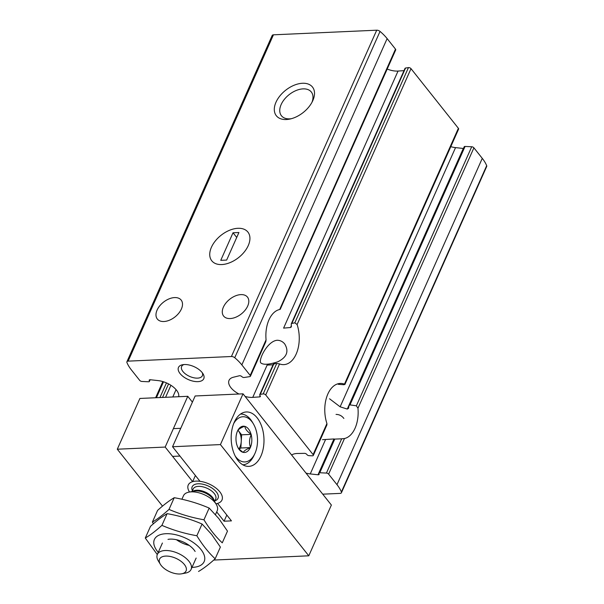 <?xml version="1.0" encoding="UTF-8"?>
<svg xmlns="http://www.w3.org/2000/svg" width="604" height="604" viewBox="0 0 604 604"><rect width="100%" height="100%" fill="white"/><g stroke="black" fill="none" stroke-linecap="round" stroke-linejoin="round"><path stroke-width="0.91" d="M277.145 340.271C267.247 341.094 258.029 360.452 260.883 362.966C263.457 365.005 269.09 364.62 277.764 361.811C286.817 357.319 289.142 351.385 284.741 344.001C282.748 341.532 280.218 340.286 277.145 340.271M343.872 418.451L343.631 418.149C341.645 415.673 339.116 414.427 336.043 414.419M450.795 146.644A16.618 8.486 -156 0 0 455.537 147.618L463.298 148.463A1.85 0.944 -156 0 0 463.442 148.478M322.74 494.17L340.165 493.392A2.967 1.518 -156 0 0 341.419 492.766L486.703 166.455A2.967 1.518 -156 0 0 486.681 165.662A41.54 21.208 -156 0 0 482.271 158.361L473.906 147.829A1.85 0.944 -156 0 0 471.716 146.757L465.065 146.447A1.661 0.846 -156 0 0 464.189 146.795L348.984 405.556L348.568 408.289L347.262 409.074L340.135 406.817L329.558 398.783M322.491 439.674L333.959 438.957L318.014 474.774A1.85 0.944 -156 0 0 319.131 474.397A1.85 0.944 -156 0 0 319.01 473.717A1.661 0.846 -156 0 1 318.912 473.106A1.661 0.846 -156 0 1 319.78 472.758L326.432 473.068A1.85 0.944 -156 0 1 328.621 474.148L336.987 484.672A41.54 21.208 -156 0 1 341.396 491.973A2.967 1.518 -156 0 1 341.419 492.766M333.959 438.957L334.42 439.116L333.959 438.957M326.953 424.801L313.317 455.424A1.85 0.944 -156 0 1 312.351 455.816L308.984 455.658A1.661 0.846 -156 0 1 306.915 454.563A1.85 0.944 -156 0 0 304.484 453.347L297.349 453.491A16.618 8.486 -156 0 0 291.634 455.016M305.994 473.091A16.618 8.486 -156 0 0 310.252 473.929L318.014 474.774M471.716 146.757L356.375 405.812L357.968 408.236A27.693 16.663 87.4 0 1 344.476 438.527L341.683 438.814L326.432 473.068M334.42 439.116L341.683 438.814M349.006 405.563L349.995 404.884L356.375 405.812M344.876 384.529L458.602 129.113A1.85 0.944 -156 0 0 458.383 128.297L344.476 384.144L343.993 384.74L338.202 384.287M326.915 424.786L326.93 423.547A27.693 16.663 87.4 0 1 340.226 383.434A27.693 16.663 87.4 0 1 344.476 384.144L344.846 384.514M313.317 455.424A1.85 0.944 -156 0 0 313.099 454.608L265.73 394.971A1.85 0.944 -156 0 0 263.178 393.914L260.279 394.352A1.661 0.846 -156 0 0 259.735 394.691A1.661 0.846 -156 0 0 260.037 395.552A1.85 0.944 -156 0 1 260.369 396.511A1.85 0.944 -156 0 1 259.637 396.896L252.759 397.372A16.618 8.486 -156 0 1 245.103 396.451M178.678 396.715A16.618 8.486 -156 0 0 158.082 380.596L150.313 379.75A1.85 0.944 -156 0 0 149.203 380.127A1.85 0.944 -156 0 0 149.316 380.807A1.661 0.846 -156 0 1 149.422 381.418A1.661 0.846 -156 0 1 148.554 381.766L141.902 381.456A1.85 0.944 -156 0 1 139.705 380.384L131.34 369.852A41.54 21.208 -156 0 1 126.938 362.551A2.967 1.518 -156 0 1 126.908 361.766A2.967 1.518 -156 0 1 128.161 361.139L231.423 356.511A2.967 1.518 -156 0 1 234.745 357.727A41.54 21.208 -156 0 1 241.842 364.907L250.207 375.439A1.85 0.944 -156 0 1 250.418 376.254A1.85 0.944 -156 0 1 249.814 376.624L244.091 377.492A1.661 0.846 -156 0 1 241.902 376.662A1.85 0.944 -156 0 0 239.35 375.764L233.423 377.221A16.618 8.486 -156 0 0 229.029 380.369A16.618 8.486 -156 0 0 238.965 394.012M387.194 69.052A16.618 8.486 -156 0 0 398.044 71.061L283.593 328.115L290.524 327.511L291.362 326.862L291.256 323.933L291.86 323.427L294.82 322.838L297.1 324.514A27.693 16.663 87.4 0 1 283.804 364.627A27.693 16.663 87.4 0 1 279.554 363.918L276.73 363.472L263.178 393.914M458.383 128.297L411.007 68.66A1.85 0.944 -156 0 0 408.455 67.603L405.563 68.041A1.661 0.846 -156 0 0 405.02 68.373L291.234 323.933M273.952 364.303L273.899 363.759L276.73 363.472M252.759 397.372L267.127 365.103L273.038 364.801M280.196 309.376L395.703 49.943A1.85 0.944 -156 0 0 395.492 49.12L279.758 309.369M250.418 376.254L265.843 341.615L266.062 339.826L250.207 375.439M240.868 294.616A15.228 9.354 141.5 0 1 247.474 297.108A15.228 9.354 141.5 0 1 241.366 313.906A15.228 9.354 141.5 0 1 223.616 316.058A15.228 9.354 141.5 0 1 225.972 302.966A15.228 9.354 141.5 0 1 240.868 294.616M174.571 297.583A15.228 9.354 141.5 0 1 181.17 300.075A15.228 9.354 141.5 0 1 175.062 316.873A15.228 9.354 141.5 0 1 157.319 319.025A15.228 9.354 141.5 0 1 159.667 305.934A15.228 9.354 141.5 0 1 174.571 297.583M279.546 309.535A27.693 16.663 87.4 0 0 266.062 339.826M395.492 49.12L387.126 38.596A41.54 21.208 -156 0 0 380.029 31.416A2.967 1.518 -156 0 0 376.707 30.2L273.446 34.821A2.967 1.518 -156 0 0 272.193 35.447L126.908 361.766M302.476 83.269A23.08 14.179 141.5 0 1 312.615 101.034A23.08 14.179 141.5 0 1 289.935 119.048A23.08 14.179 141.5 0 1 275.311 103.926A23.08 14.179 141.5 0 1 302.476 83.269M237.908 228.297A23.08 14.179 141.5 0 1 248.04 246.062A23.08 14.179 141.5 0 1 225.36 264.076A23.08 14.179 141.5 0 1 210.743 248.954A23.08 14.179 141.5 0 1 237.908 228.297A23.08 14.179 141.5 0 1 247.904 232.072A23.08 14.179 141.5 0 1 238.656 257.531A23.08 14.179 141.5 0 1 211.77 260.785A23.08 14.179 141.5 0 1 215.334 240.951A23.08 14.179 141.5 0 1 237.908 228.297M404.008 70.645L398.044 71.061M180.075 373.574A13.847 7.067 24 0 1 182.65 364.718A13.847 7.067 24 0 1 203.004 373.778A13.847 7.067 24 0 1 197.131 381.652A13.847 7.067 24 0 1 180.075 373.574M291.377 118.694A19.079 11.725 141.5 0 1 281.426 115.742A19.079 11.725 141.5 0 1 284.378 99.343A19.079 11.725 141.5 0 1 303.042 88.879A19.079 11.725 141.5 0 1 311.309 91.997A19.079 11.725 141.5 0 1 311.943 102.363M202.242 372.676A11.348 5.798 24 0 1 202.363 375.741A11.348 5.798 24 0 1 193.733 377.764A11.348 5.798 24 0 1 182.937 371.528A11.348 5.798 24 0 1 181.623 366.507A11.348 5.798 24 0 1 183.978 364.544M238.92 232.517L233.023 232.782L220.754 260.339L226.651 260.075L238.92 232.517M236.723 237.44L233.023 232.782M165.179 447.066L117.297 449.21L139.894 398.451L187.776 396.307L165.179 447.066L192.653 481.645A18.46 9.422 -156 0 0 188.244 485.02A18.46 9.422 -156 0 0 189.528 492.018A18.46 9.422 24 0 1 188.244 485.02A18.46 9.422 24 0 1 208.939 483.917A18.46 9.422 24 0 1 221.978 500.036A18.46 9.422 24 0 1 215.907 503.766M161.253 565.555A14.496 7.399 24 0 1 160.377 564.31A14.496 7.399 24 0 1 166.168 556.073A14.496 7.399 24 0 1 183.941 563.985A14.496 7.399 24 0 1 181.691 573.8A14.496 7.399 24 0 1 161.253 565.555M160.377 564.31L158.361 560.995A18.46 9.422 24 0 1 157.342 554.419A18.46 9.422 24 0 1 178.044 553.317A18.46 9.422 24 0 1 191.075 569.436A18.46 9.422 24 0 1 185.504 573.083L181.691 573.8M181.91 499.244L183.457 495.763A18.46 9.422 24 0 1 189.029 492.117A18.46 9.422 24 0 1 216.172 504.197A18.46 9.422 24 0 1 217.191 510.78L215.485 514.608M167.988 539.38A18.46 9.422 24 0 1 194.012 549.882A18.46 9.422 24 0 1 195.13 551.467M158.256 552.366A27.233 13.907 24 0 1 157.546 551.512A27.233 13.907 24 0 1 166.13 533.702A27.233 13.907 24 0 1 201.275 549.904A27.233 13.907 24 0 1 191.989 567.383M198.535 571.467C203.495 568.545 209.037 564.325 215.16 558.791C208.523 552.584 202.416 544.899 196.851 535.74C184.62 533.589 172.978 530.131 161.91 525.367C155.787 530.901 150.245 535.129 145.285 538.043L157.282 554.563M145.285 538.043L150.502 526.333C156.625 520.799 162.166 516.571 167.127 513.657C179.358 515.801 191 519.259 202.068 524.023L211.687 534.502L220.377 547.073L215.16 558.791M161.91 525.367L167.127 513.657M196.851 535.74L202.068 524.023M189.188 545.389A18.46 9.422 24 0 1 176.474 539.734M152.389 522.09L157.599 510.38C163.729 504.846 169.271 500.618 174.231 497.704C186.462 499.848 198.104 503.306 209.165 508.07L218.791 518.549L227.482 531.12L222.264 542.837C215.62 536.631 209.52 528.945 203.956 519.787C191.725 517.636 180.083 514.178 169.014 509.414C162.891 514.948 157.35 519.176 152.389 522.09L153.424 523.759M169.014 509.414L174.231 497.704M203.956 519.787L209.165 508.07M195.145 395.975L172.548 446.734L220.43 444.589L243.027 393.831L195.145 395.975M117.297 449.21L162.506 506.122M213.741 560.059L308.78 555.808L220.43 444.589M243.027 393.831L331.377 505.042L308.78 555.808M257.108 417.779A27.233 16.383 87.4 0 0 246.364 411.966A27.233 16.383 87.4 0 0 231.219 439.908A27.233 16.383 87.4 0 0 248.803 466.379A27.233 16.383 87.4 0 0 263.389 447.73A27.233 16.383 87.4 0 0 257.108 417.779M187.776 396.307L192.404 402.128M216.693 511.905L224.076 521.207L231.445 520.875L217.568 503.404A18.46 9.422 -156 0 0 221.978 500.036A18.46 9.422 -156 0 0 200.015 481.32L172.548 446.734M195.394 475.491L192.653 481.645M226.817 515.053L224.076 521.207M233.733 423.502A22.62 13.605 -92.6 0 1 253.476 424.016A22.62 13.605 -92.6 0 1 255.001 453.31A22.62 13.605 -92.6 0 1 254.805 453.74A22.62 13.605 -92.6 0 1 235.19 456.02M236.594 444.287L236.768 444.499A13.152 7.912 -92.6 0 0 238.331 448.251A13.152 7.912 -92.6 0 0 242.967 452.305L243.329 452.388A13.152 7.912 -92.6 0 0 250.252 447.7L250.464 447.224A13.152 7.912 -92.6 0 0 251.189 434.729L251.037 434.178A13.152 7.912 -92.6 0 0 244.839 426.371L244.477 426.288A13.152 7.912 -92.6 0 0 237.561 430.962A13.152 7.912 -92.6 0 0 237.553 430.977L237.342 431.445A13.152 7.912 -92.6 0 0 236.617 443.948L236.594 444.287M242.967 452.305L239.448 449.436M237.553 430.977C238.165 429.497 240.475 427.934 244.477 426.288M244.839 426.371C245.216 429.044 247.285 431.641 251.037 434.178M251.189 434.729C249.263 438.949 249.022 443.117 250.464 447.224M250.252 447.7C246.273 449.331 243.963 450.894 243.329 452.388M254.805 453.74L253.929 455.605A25.383 15.274 -92.6 0 1 242.831 464.801A25.383 15.274 -92.6 0 1 242.793 464.801L242.831 464.801M240.558 414.08L240.528 414.08A25.383 15.274 -92.6 0 1 240.558 414.08A25.383 15.274 -92.6 0 1 252.434 422.241L253.476 424.016M237.999 430.244L241.63 434.82L251.204 434.389M241.63 434.82L240.868 448.002L250.441 447.572M240.868 448.002L239.169 449.149M237.991 430.259A11.536 6.938 -92.6 0 1 238.361 430.705A11.536 6.938 -92.6 0 1 241.245 441.411A11.536 6.938 -92.6 0 1 238.882 448.825M463.298 148.463L347.262 409.074M455.537 147.618L340.135 406.817M325.571 439.523L310.252 473.929M473.906 147.829L357.968 408.236M344.476 438.527L328.621 474.148M334.759 439.116L319.78 472.758M465.065 146.447L349.995 404.884M326.93 423.547L313.099 454.608M176.058 389.64L172.789 396.979M149.784 379.757L149.316 380.807M408.455 67.603L294.82 322.838M411.007 68.66L297.1 324.514M279.554 363.918L265.73 394.971M273.899 363.759L260.279 394.352M405.563 68.041L291.86 323.427M291.407 325.526L290.524 327.511M260.165 395.703L259.637 396.896M163.518 381.788L156.428 397.711M166.455 382.906L159.939 397.553M168.561 383.918L162.536 397.432M170.924 385.292L165.579 397.296M387.126 38.596L241.842 364.907M482.271 158.361L336.987 484.672M273.446 34.821L128.161 361.139M376.707 30.2L231.423 356.511M486.681 165.662L341.396 491.973M380.029 31.416L234.745 357.727M192.412 490.78A14.156 7.225 24 0 1 208.048 485.926A14.156 7.225 24 0 1 214.903 500.791M189.029 492.117L194.428 491.097A12.85 6.561 24 0 1 213.318 499.508L216.172 504.197M192.653 491.429A12.306 6.282 24 0 1 205.3 492.094A12.306 6.282 24 0 1 214.254 501.048M192.072 491.543L193.22 488.968A12.306 6.282 24 0 1 207.021 488.236A12.306 6.282 24 0 1 215.703 498.979L214.563 501.554M334.035 439.146L318.912 473.106M273.431 363.925L259.735 394.691M162.816 381.577L155.621 397.742M150.169 379.735L149.422 381.418M191.075 569.436L196.149 558.051M157.342 554.419L162.416 543.026M180.747 428.304L173.386 428.636M179.954 456.065L172.585 456.39"/></g></svg>
